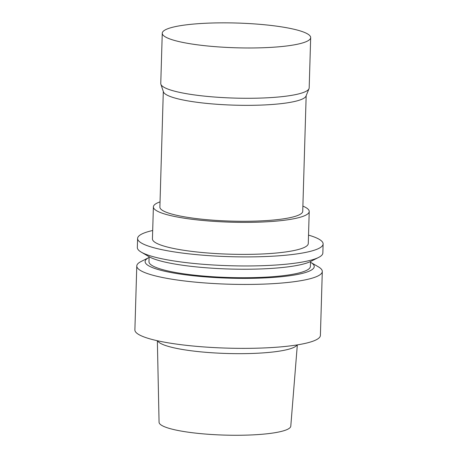 <?xml version="1.0" encoding="UTF-8"?>
<svg xmlns="http://www.w3.org/2000/svg" width="458" height="458" viewBox="0 0 458 458"><rect width="100%" height="100%" fill="white"/><g stroke="black" fill="none" stroke-linecap="round" stroke-linejoin="round"><path stroke-width="0.69" d="M297.328 344.885L290.784 426.163A65.889 10.986 -178.3 0 1 224.603 435.1A65.889 10.986 -178.3 0 1 159.069 422.253L157.357 340.735M266.745 24.978A74.242 12.383 -178.3 0 1 310.673 37.613A74.242 12.383 -178.3 0 1 236.099 47.787A74.242 12.383 -178.3 0 1 162.258 33.211A74.242 12.383 -178.3 0 1 266.745 24.978M310.673 37.613L309.179 87.919A74.242 12.383 -178.3 0 1 309.013 88.675A74.242 12.383 -178.3 0 1 234.605 98.092A74.242 12.383 -178.3 0 1 160.884 84.283A74.242 12.383 -178.3 0 1 160.764 83.516L162.258 33.211M309.013 88.675L306.013 96.094A71.454 11.914 -178.3 0 1 234.393 105.157A71.454 11.914 -178.3 0 1 163.437 91.863L160.884 84.283M306.162 95.733L302.732 211.304A71.454 11.914 -178.3 0 1 230.952 221.1A71.454 11.914 -178.3 0 1 159.882 207.068L163.311 91.491M302.887 206.111A77.952 13.001 -178.3 0 1 309.224 211.499A77.952 13.001 -178.3 0 1 230.924 222.182A77.952 13.001 -178.3 0 1 153.39 206.873A77.952 13.001 -178.3 0 1 160.037 201.875M309.224 211.499L308.274 243.513A77.952 13.001 -178.3 0 1 229.973 254.19A77.952 13.001 -178.3 0 1 152.44 238.887L153.39 206.873M308.526 235.114A92.802 15.475 -178.3 0 1 323.113 243.948A92.802 15.475 -178.3 0 1 229.899 256.669A92.802 15.475 -178.3 0 1 137.6 238.446A92.802 15.475 -178.3 0 1 152.691 230.494M323.113 243.948L322.85 252.999A92.802 15.475 -178.3 0 1 318.642 257.413A92.802 15.475 -178.3 0 1 229.63 265.72A92.802 15.475 -178.3 0 1 141.264 252.146A92.802 15.475 -178.3 0 1 137.331 247.497L137.6 238.446M318.642 257.413L310.679 261.449A84.598 14.106 -178.3 0 1 229.532 269.018A84.598 14.106 -178.3 0 1 148.976 256.646L141.264 252.146M310.524 261.524L310.381 266.459A80.734 13.465 -178.3 0 1 229.281 277.519A80.734 13.465 -178.3 0 1 148.976 261.667L149.125 256.732M310.501 262.245A84.598 14.106 -178.3 0 1 310.65 262.331A84.598 14.106 -178.3 0 1 229.258 278.166A84.598 14.106 -178.3 0 1 148.953 257.533A84.598 14.106 -178.3 0 1 149.102 257.453M310.65 262.331L318.362 266.831A92.802 15.475 -178.3 0 1 322.3 271.485A92.802 15.475 -178.3 0 1 229.08 284.2A92.802 15.475 -178.3 0 1 136.782 265.978A92.802 15.475 -178.3 0 1 140.984 261.564L148.953 257.533M322.3 271.485L320.4 335.411A92.802 15.475 -178.3 0 1 227.185 348.126A92.802 15.475 -178.3 0 1 134.887 329.903L136.782 265.978M297.087 344.926A70.063 11.685 -178.3 0 1 227.025 353.484A70.063 11.685 -178.3 0 1 157.592 340.786"/></g></svg>
